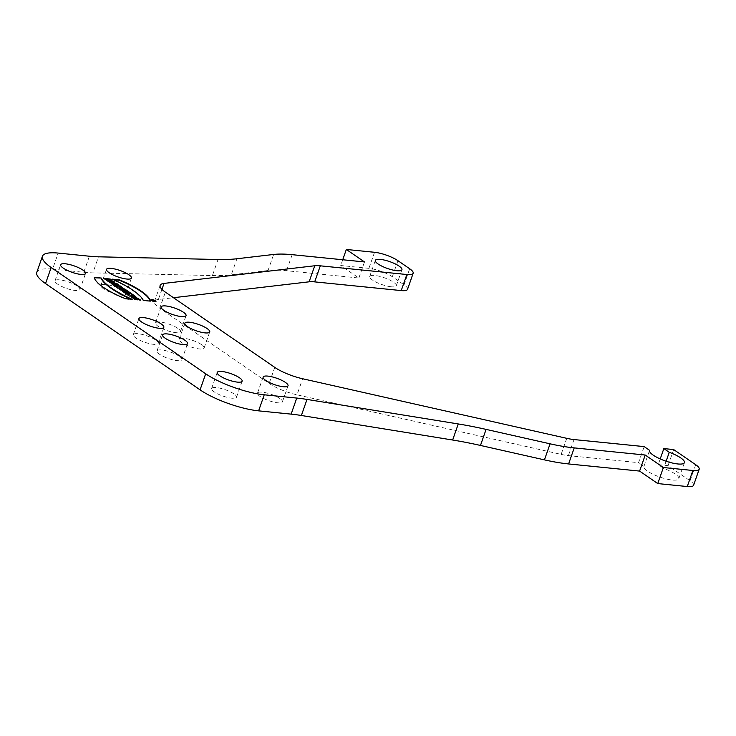 <?xml version="1.0" encoding="UTF-8"?>
<svg xmlns="http://www.w3.org/2000/svg" width="736" height="736" viewBox="0 0 736 736"><rect width="100%" height="100%" fill="white"/><g stroke="black" fill="none" stroke-linecap="round" stroke-linejoin="round"><path stroke-width="0.55" stroke-dasharray="3.68 2.76" d="M391.248 286.792A14.076 3.606 -160.7 0 1 376.639 282.403A14.076 3.606 -160.7 0 1 369.711 276.469A14.076 3.606 -160.7 0 1 384.201 277.72A14.076 3.606 -160.7 0 1 396.29 285.78A14.076 3.606 -160.7 0 1 391.248 286.792M155.59 339.995A13.202 3.386 19.3 0 0 142.204 334.438A13.202 3.386 19.3 0 0 133.299 334.65A13.202 3.386 19.3 0 0 144.642 342.203A13.202 3.386 19.3 0 0 158.212 343.372A13.202 3.386 19.3 0 0 155.59 339.995M179.29 356.298A13.202 3.386 19.3 0 0 165.894 350.732A13.202 3.386 19.3 0 0 156.998 350.943A13.202 3.386 19.3 0 0 168.332 358.496A13.202 3.386 19.3 0 0 181.912 359.674A13.202 3.386 19.3 0 0 179.29 356.298M233.892 393.852A13.202 3.386 19.3 0 0 220.496 388.286A13.202 3.386 19.3 0 0 211.591 388.498A13.202 3.386 19.3 0 0 214.213 391.874A13.202 3.386 19.3 0 0 227.608 397.44A13.202 3.386 19.3 0 0 236.514 397.228A13.202 3.386 19.3 0 0 233.892 393.852M177.808 328.32A13.202 3.386 19.3 0 0 164.413 322.754A13.202 3.386 19.3 0 0 155.508 322.966A13.202 3.386 19.3 0 0 166.851 330.519A13.202 3.386 19.3 0 0 180.43 331.688A13.202 3.386 19.3 0 0 177.808 328.32M201.498 344.614A13.202 3.386 19.3 0 0 188.112 339.048A13.202 3.386 19.3 0 0 179.207 339.259A13.202 3.386 19.3 0 0 190.541 346.812A13.202 3.386 19.3 0 0 204.12 347.99A13.202 3.386 19.3 0 0 201.498 344.614M123.206 290.766A13.202 3.386 19.3 0 0 109.811 285.2A13.202 3.386 19.3 0 0 100.906 285.412A13.202 3.386 19.3 0 0 112.249 292.965A13.202 3.386 19.3 0 0 125.828 294.133A13.202 3.386 19.3 0 0 123.206 290.766M279.8 398.47A13.202 3.386 19.3 0 0 266.404 392.904A13.202 3.386 19.3 0 0 257.499 393.116A13.202 3.386 19.3 0 0 260.121 396.492A13.202 3.386 19.3 0 0 273.516 402.049A13.202 3.386 19.3 0 0 282.422 401.838A13.202 3.386 19.3 0 0 279.8 398.47M77.298 286.148A13.202 3.386 19.3 0 0 63.903 280.582A13.202 3.386 19.3 0 0 55.007 280.793A13.202 3.386 19.3 0 0 66.341 288.346A13.202 3.386 19.3 0 0 79.92 289.524A13.202 3.386 19.3 0 0 77.298 286.148M407.542 289.312A17.6 4.508 19.3 0 0 404.046 284.814L392.325 276.754A17.6 4.508 19.3 0 0 368.911 268.346L340.713 265.512L358.864 278.006L286.552 270.728A88.007 22.54 19.3 0 0 268.014 270.517L231.279 274.822L236.9 258.759M161.948 289.358L158.396 299.478L173.475 297.712M158.396 299.478A26.404 6.762 19.3 0 0 154.496 301.438A26.404 6.762 19.3 0 0 159.74 308.191L165.37 292.137M274.758 367.374L269.137 383.428L159.74 308.191M269.137 383.428A26.404 6.762 19.3 0 0 297.013 394.818L302.643 378.755M566.766 438.334L561.145 454.388L297.013 394.818M561.145 454.388A26.404 6.762 19.3 0 0 568.394 455.612L638.554 462.668L644.175 446.605M693.579 485.272A17.6 4.508 19.3 0 0 690.083 480.774L668.058 465.63L658.223 464.646L663.633 468.363A18.483 4.738 -160.7 0 1 678.813 478.685A18.483 4.738 -160.7 0 1 659.806 477.048A18.483 4.738 -160.7 0 1 643.926 466.477A18.483 4.738 -160.7 0 1 643.963 466.385L638.554 462.668M36.8 272.311A44.004 11.27 -160.7 0 1 52.578 269.137L58.199 253.083M89.396 256.22L83.775 272.274L52.578 269.137M83.775 272.274A88.007 22.54 19.3 0 0 92.892 272.863L98.514 256.809M218.04 259.504L212.419 275.558L92.892 272.863M212.419 275.558A176.005 45.089 19.3 0 0 231.279 274.822M342.728 259.753L340.713 265.512M364.486 261.942L358.864 278.006M673.679 449.576L668.058 465.63M660.22 458.933L658.223 464.646M666.126 461.233L663.633 468.363M649.52 450.506L643.963 466.385M124.945 292.946L126.15 294.271L129.784 294.639M125.654 293.434L124.807 293.342M133.179 294.823L132.636 294.943M130.704 295.752L133.041 295.228M135.82 296.636L134.973 296.553M129.37 295.992L135.682 297.04M127.586 294.759L129.232 296.396M127.99 295.044L127.448 295.164M139.03 299.883L138.892 300.288C138.736 298.954 131.348 296.985 134.421 299.046M140.659 300.049L138.892 300.288M134.734 299.478L131.394 297.188M139.996 299.984L140.521 300.454M137.917 299.8L134.596 299.883M137.071 299.718L137.779 300.205M120.318 286.81L120.87 287.196M118.79 287.077L120.18 287.215M113.896 285.347L115.156 286.709L117.631 287.16M114.604 285.835L113.758 285.752M119.756 287.785L123.004 288.42M117.953 288.135L119.609 288.181M116.408 287.068L117.806 288.53M116.803 287.344L116.26 287.472M94.309 277.343L94.171 277.748A44.988 11.528 19.3 0 0 125.074 299L132.066 299.708A53.719 13.763 -160.7 0 1 130.87 299.175M112.424 279.165L113.62 279.698M143.327 300.426L143.189 300.822A53.719 13.763 19.3 0 0 112.277 279.57M150.319 301.125L143.189 300.822M155.774 301.604A2.64 0.681 -160.7 0 1 155.839 301.852A2.64 0.681 -160.7 0 1 154.891 302.045A2.64 0.681 -160.7 0 1 152.15 301.217A2.64 0.681 -160.7 0 1 150.852 300.104A2.64 0.681 -160.7 0 1 151.046 299.948M151.772 299.911A2.64 0.681 -160.7 0 1 155.232 301.125M155.048 301.64A1.849 0.469 -160.7 0 1 154.422 301.723A1.849 0.469 -160.7 0 1 152.61 301.19A1.849 0.469 -160.7 0 1 151.588 300.435M151.598 300.371A1.849 0.469 -160.7 0 1 153.502 300.527A1.849 0.469 -160.7 0 1 155.084 301.585M103.758 278.374L104.466 278.861M105.156 279.34L103.62 278.778M107.695 279.588L105.018 279.735M109.075 281.032L107.557 279.993M106.674 280.379L107.382 280.867M108.072 281.336L106.536 280.775M114.522 281.989L107.934 281.741M113.675 281.906L114.374 282.385M111.605 279.984L109.112 280.149M110.759 279.901L111.467 280.388M115.248 284.188L112.875 283.71M109.958 282.633L109.489 282.311M111.256 282.918L109.811 283.038M112.691 284.4L111.118 283.314M112.028 284.059L112.534 284.409M113.418 285.016L111.89 284.464M118.266 284.565L113.27 285.412M117.631 284.63L118.128 284.97M123.133 288.806L123.841 289.294M124.08 289.956L122.986 289.202M119.306 289.064L120.005 289.552M120.695 290.021L119.158 289.46M125.626 290.518L120.557 290.426M126.721 291.272L125.479 290.922M128.239 291.428L126.574 291.677M127.392 291.336L128.101 291.824M122.498 291.263L123.206 291.75M123.896 292.22L122.36 291.668M130.336 292.873L123.749 292.624M129.49 292.781L130.198 293.268M153.787 300.509L153.907 301.125L153.254 300.904M153.189 300.858L153.649 300.904M152.058 300.113L153.189 300.647M153.263 300.647L153.98 300.904M152.426 300.371L151.92 300.518M152.941 300.417L152.288 300.766M153.217 300.904L152.683 301.042M153.677 300.831L153.07 301.309M154.394 301.015L153.539 301.236M404.046 284.814L409.667 268.75M397.946 260.691L392.325 276.754M374.532 252.292L368.911 268.346M292.174 254.674L286.552 270.728M268.014 270.517L273.636 254.463M695.704 464.72L690.083 480.774M574.016 439.558L568.394 455.612M396.29 285.78L401.92 269.716M369.711 276.469L375.342 260.415M158.212 343.372L163.843 327.318M133.299 334.65L138.92 318.587M181.912 359.674L187.533 343.611M156.998 350.943L162.619 334.889M236.514 397.228L242.135 381.165M211.591 388.498L217.221 372.444M180.43 331.688L186.052 315.634M155.508 322.966L161.129 306.912M204.12 347.99L209.742 331.927M179.207 339.259L184.828 323.205M125.828 294.133L131.45 278.079M100.906 285.412L106.536 269.348M282.422 401.838L288.043 385.784M257.499 393.116L263.12 377.053M678.813 478.685L684.434 462.631M643.926 466.477L649.548 450.414M154.496 301.438L160.126 285.384M79.92 289.524L85.542 273.461M55.007 280.793L60.628 264.739"/><path stroke-width="1.1" d="M128.947 291.907L122.498 291.263L123.896 292.22L130.336 292.873L128.947 291.907L129.49 292.781M124.66 288.954L123.133 288.806L124.228 289.561L119.306 289.064L120.695 290.021L128.239 291.428L124.66 288.954L127.392 291.336M108.569 281.686L112.829 283.995L112.028 284.059L113.418 285.016L118.266 284.565L116.61 283.424L108.569 281.686M110.207 279.027L103.758 278.374L105.156 279.34L107.695 279.588L109.213 280.637L106.674 280.379L108.072 281.336L114.522 281.989L113.123 281.023L110.768 280.793L109.259 279.744L111.605 279.984L110.207 279.027L110.759 279.901M155.029 301.64A2.64 0.681 19.3 0 0 155.977 301.447A2.64 0.681 19.3 0 0 153.704 299.938A2.64 0.681 19.3 0 0 150.99 299.708A2.64 0.681 19.3 0 0 152.288 300.812A2.64 0.681 19.3 0 0 155.029 301.64M119.416 279.873L112.424 279.165A53.719 13.763 -160.7 0 1 143.327 300.426L150.319 301.125A44.988 11.528 19.3 0 0 119.416 279.873L119.269 280.269A44.988 11.528 -160.7 0 1 150.098 301.107M126.288 293.866L124.945 292.946L131.394 293.59L133.179 294.823L130.842 295.348L134.476 295.716L135.82 296.636L129.37 295.992L127.586 294.759L129.922 294.234L126.288 293.866M205.694 373.787A44.004 11.27 19.3 0 0 264.242 394.8L258.612 410.854A44.004 11.27 -160.7 0 1 200.072 389.85L205.694 373.787L51.161 267.499A44.004 11.27 19.3 0 1 42.421 256.257A44.004 11.27 19.3 0 1 58.199 253.083L89.396 256.22A88.007 22.54 -160.7 0 0 98.514 256.809L218.04 259.504A176.005 45.089 -160.7 0 0 236.9 258.759L273.636 254.463A88.007 22.54 -160.7 0 1 292.174 254.674L364.486 261.942L346.334 249.458L374.532 252.292A17.6 4.508 -160.7 0 1 397.946 260.691L409.667 268.75A17.6 4.508 -160.7 0 1 413.163 273.249A17.6 4.508 -160.7 0 1 406.852 274.519L320.307 265.825L314.677 281.879L401.23 290.582A17.6 4.508 19.3 0 0 407.542 289.312L413.163 273.249M296.755 398.066A88.007 22.54 -160.7 0 1 306.995 399.427L301.374 415.49A88.007 22.54 19.3 0 0 291.125 414.129L296.755 398.066L264.242 394.8M458.27 423.954A176.005 45.089 -160.7 0 1 486.091 429.392L480.47 445.446A176.005 45.089 19.3 0 0 452.64 440.018L458.27 423.954L306.995 399.427M550.068 443.817A88.007 22.54 19.3 0 0 574.218 447.893L568.597 463.947A88.007 22.54 -160.7 0 1 544.438 459.871L550.068 443.817L486.091 429.392M314.677 281.879A26.404 6.762 19.3 0 0 309.12 281.814L314.741 265.76L164.027 283.415A26.404 6.762 -160.7 0 0 160.126 285.384A26.404 6.762 -160.7 0 0 165.37 292.137L274.758 367.374A26.404 6.762 -160.7 0 0 302.643 378.755L566.766 438.334A26.404 6.762 -160.7 0 0 574.016 439.558L644.175 446.605L649.584 450.331A18.483 4.738 19.3 0 0 649.548 450.414A18.483 4.738 19.3 0 0 665.427 460.994A18.483 4.738 19.3 0 0 684.434 462.631A18.483 4.738 19.3 0 0 669.254 452.309L663.844 448.583L673.679 449.576L695.704 464.72A17.6 4.508 -160.7 0 1 699.2 469.218A17.6 4.508 -160.7 0 1 692.889 470.488L663.375 467.516L645.224 455.032L574.218 447.893M314.741 265.76A26.404 6.762 -160.7 0 1 320.307 265.825M265.742 380.429A13.202 3.386 -160.7 0 1 263.12 377.053A13.202 3.386 -160.7 0 1 276.699 378.23A13.202 3.386 -160.7 0 1 288.043 385.784A13.202 3.386 -160.7 0 1 279.137 385.995A13.202 3.386 -160.7 0 1 265.742 380.429M109.158 272.725A13.202 3.386 -160.7 0 1 106.536 269.348A13.202 3.386 -160.7 0 1 115.432 269.137A13.202 3.386 -160.7 0 1 128.828 274.703A13.202 3.386 -160.7 0 1 131.45 278.079A13.202 3.386 -160.7 0 1 122.544 278.291A13.202 3.386 -160.7 0 1 109.158 272.725M187.45 326.582A13.202 3.386 -160.7 0 1 184.828 323.205A13.202 3.386 -160.7 0 1 193.734 322.994A13.202 3.386 -160.7 0 1 207.12 328.56A13.202 3.386 -160.7 0 1 209.742 331.927A13.202 3.386 -160.7 0 1 200.845 332.148A13.202 3.386 -160.7 0 1 187.45 326.582M163.751 310.279A13.202 3.386 -160.7 0 1 161.129 306.912A13.202 3.386 -160.7 0 1 170.034 306.691A13.202 3.386 -160.7 0 1 183.43 312.257A13.202 3.386 -160.7 0 1 186.052 315.634A13.202 3.386 -160.7 0 1 177.146 315.845A13.202 3.386 -160.7 0 1 163.751 310.279M219.843 375.82A13.202 3.386 -160.7 0 1 217.221 372.444A13.202 3.386 -160.7 0 1 230.791 373.612A13.202 3.386 -160.7 0 1 242.135 381.165A13.202 3.386 -160.7 0 1 233.229 381.377A13.202 3.386 -160.7 0 1 219.843 375.82M165.241 338.266A13.202 3.386 -160.7 0 1 162.619 334.889A13.202 3.386 -160.7 0 1 171.525 334.678A13.202 3.386 -160.7 0 1 184.911 340.244A13.202 3.386 -160.7 0 1 187.533 343.611A13.202 3.386 -160.7 0 1 178.627 343.822A13.202 3.386 -160.7 0 1 165.241 338.266M141.542 321.963A13.202 3.386 -160.7 0 1 138.92 318.587A13.202 3.386 -160.7 0 1 147.826 318.375A13.202 3.386 -160.7 0 1 161.221 323.941A13.202 3.386 -160.7 0 1 163.843 327.318A13.202 3.386 -160.7 0 1 154.937 327.529A13.202 3.386 -160.7 0 1 141.542 321.963M63.25 268.116A13.202 3.386 -160.7 0 1 60.628 264.739A13.202 3.386 -160.7 0 1 69.534 264.528A13.202 3.386 -160.7 0 1 82.92 270.094A13.202 3.386 -160.7 0 1 85.542 273.461A13.202 3.386 -160.7 0 1 76.636 273.672A13.202 3.386 -160.7 0 1 63.25 268.116M396.87 270.738A14.076 3.606 19.3 0 0 401.92 269.716A14.076 3.606 19.3 0 0 389.822 261.666A14.076 3.606 19.3 0 0 375.342 260.415A14.076 3.606 19.3 0 0 382.26 266.349A14.076 3.606 19.3 0 0 396.87 270.738M134.421 299.046L134.568 298.641C131.496 296.58 138.874 298.558 139.03 299.883L140.659 300.049L135.994 297.381L131.376 296.948L134.734 299.478L137.917 299.8L133.75 297.896L134.421 299.046L137.071 299.718M115.294 286.304L113.896 285.347L120.345 285.991L123.216 288.273L117.953 288.135L116.408 287.068L117.778 286.755L115.294 286.304M125.212 298.604A44.988 11.528 -160.7 0 1 94.309 277.343L101.301 278.052A53.719 13.763 19.3 0 0 132.204 299.304L125.212 298.604M173.475 297.712L309.12 281.814M568.597 463.947L639.602 471.086L657.754 483.58L687.268 486.542A17.6 4.508 19.3 0 0 693.579 485.272L699.2 469.218M480.47 445.446L544.438 459.871M301.374 415.49L452.64 440.018M258.612 410.854L291.125 414.129M51.161 267.499L45.54 283.562L200.072 389.85M45.54 283.562A44.004 11.27 -160.7 0 1 36.8 272.311L42.421 256.257M346.334 249.458L342.728 259.753M645.224 455.032L639.602 471.086M663.375 467.516L657.754 483.58M663.844 448.583L660.22 458.933M669.254 452.309L666.126 461.233M131.394 293.59L125.654 293.434M132.636 294.943L131.256 293.995M130.842 295.348L134.476 295.716M134.973 296.553L134.338 296.12M129.922 294.234L127.99 295.044M131.394 297.188L139.996 299.984M120.318 286.81L118.79 287.077L120.916 287.831L120.318 286.81M118.928 286.672L121.054 287.436M120.345 285.991L114.604 285.835M123.004 288.42L120.207 286.396M117.778 286.755L116.803 287.344M101.301 278.052L94.383 277.766M130.87 299.175A53.719 13.763 -160.7 0 1 101.163 278.447M113.62 279.698L119.269 280.269M151.046 299.948A2.64 0.681 -160.7 0 1 151.772 299.911M155.232 301.125A2.64 0.681 -160.7 0 1 155.774 301.604M151.588 300.435A1.849 0.469 -160.7 0 1 151.598 300.371L151.736 299.966A1.849 0.469 19.3 0 0 152.646 300.748A1.849 0.469 19.3 0 0 154.569 301.318A1.849 0.469 19.3 0 0 155.232 301.19A1.849 0.469 19.3 0 0 153.64 300.132A1.849 0.469 19.3 0 0 151.736 299.966M104.466 278.861L110.069 279.422M109.213 280.637L107.382 280.867M113.123 281.023L113.675 281.906M110.768 280.793L112.985 281.428M109.259 279.744L110.63 281.189M113.022 283.305L115.386 283.792L113.721 284.289L113.022 283.305L113.721 284.289M115.386 283.792L113.859 283.884M116.61 283.424L117.631 284.63M109.489 282.311L116.472 283.829M123.841 289.294L124.513 289.358M124.228 289.561L120.005 289.552M123.206 291.75L128.809 292.312M153.824 300.288L152.058 300.113L153.217 300.904L154.634 300.95L153.75 300.5M153.327 300.463L154.045 300.72L153.254 300.904M692.889 470.488L687.268 486.542M164.027 283.415L161.948 289.358M406.852 274.519L401.23 290.582"/></g></svg>

